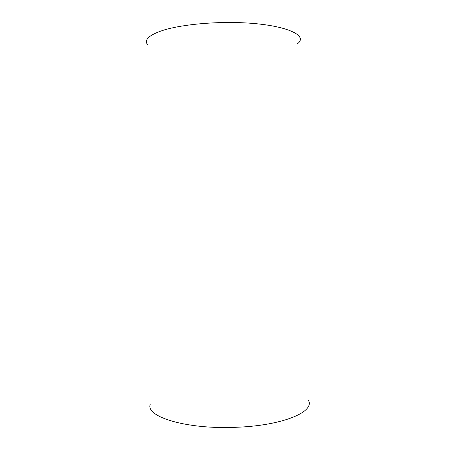 <?xml version="1.0" encoding="UTF-8"?>
<svg xmlns="http://www.w3.org/2000/svg" width="450" height="450" viewBox="0 0 450 450"><rect width="100%" height="100%" fill="white"/><g stroke="black" fill="none" stroke-linecap="round" stroke-linejoin="round"><path stroke-width="0.67" d="M150.356 404.016C144.585 416.526 186.317 429.654 236.486 427.269C284.012 425.554 316.26 411.103 308.036 399.741M147.842 45.141C143.544 39.898 149.006 34.83 164.211 29.942C179.516 25.414 204.407 22.466 229.179 22.5C278.713 22.371 310.23 34.178 297.562 43.695"/></g></svg>
